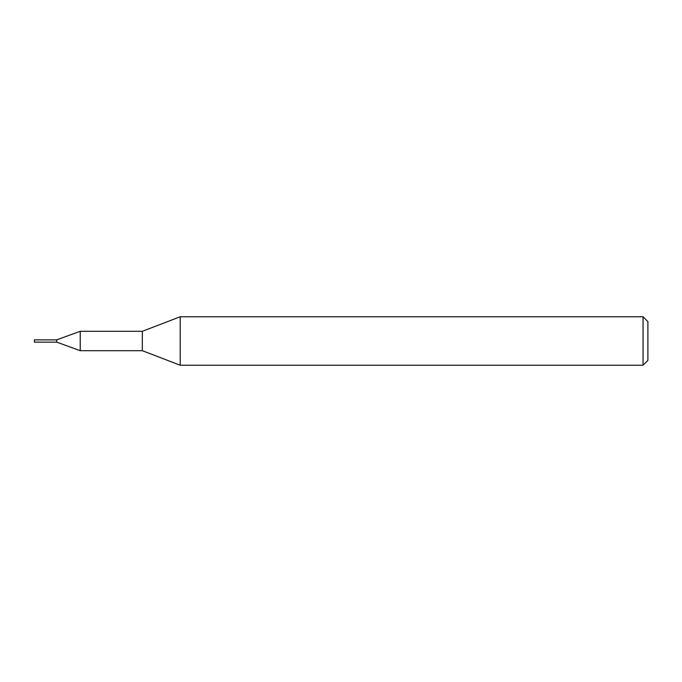 <?xml version="1.0" encoding="UTF-8"?>
<svg xmlns="http://www.w3.org/2000/svg" width="682" height="682" viewBox="0 0 682 682"><rect width="100%" height="100%" fill="white"/><g stroke="black" fill="none" stroke-linecap="round" stroke-linejoin="round"><path stroke-width="1.02" d="M80.229 350.693L56.717 342.134L56.717 339.849L80.229 331.307L142.325 331.307L180.201 316.772L643.058 316.772L647.9 321.614L647.9 360.386L643.058 365.228L180.201 365.228L142.325 350.693L80.229 350.693L80.229 331.307M180.201 365.228L180.201 316.772M142.325 350.693L142.325 331.307M643.058 365.228L643.058 316.772M34.407 342.134L34.407 339.866L56.717 339.866L56.717 342.151L34.407 342.134L34.407 339.866"/></g></svg>
